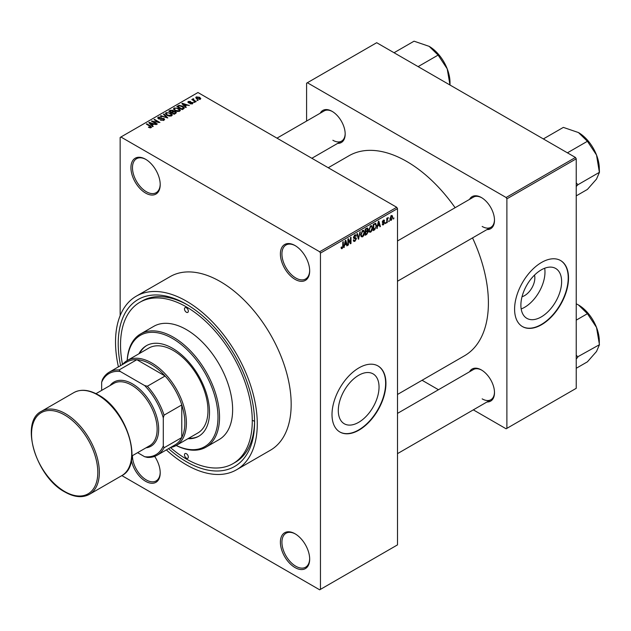 <?xml version="1.0" encoding="UTF-8"?>
<svg xmlns="http://www.w3.org/2000/svg" width="631" height="631" viewBox="0 0 631 631"><rect width="100%" height="100%" fill="white"/><g stroke="black" fill="none" stroke-linecap="round" stroke-linejoin="round"><path stroke-width="0.95" d="M295.032 279.344A20.705 11.95 60 0 1 280.393 253.985A20.705 11.95 60 0 1 295.032 245.538L295.032 245.538A20.705 11.95 60 0 1 309.671 270.888A20.705 11.95 60 0 1 295.032 279.344M295.418 245.767A19.608 11.326 -120 0 0 285.993 245.009A19.608 11.326 -120 0 0 282.988 260.729A19.608 11.326 -120 0 0 295.797 278.011A19.608 11.326 -120 0 0 305.609 278.981A19.608 11.326 -120 0 0 309.663 270.439M295.032 567.569A20.705 11.95 60 0 1 280.393 542.218A20.705 11.95 60 0 1 295.032 533.771L295.032 533.771A20.705 11.95 60 0 1 309.671 559.121A20.705 11.95 60 0 1 295.032 567.569M295.418 534A19.608 11.326 -120 0 0 285.993 533.242A19.608 11.326 -120 0 0 282.988 548.954A19.608 11.326 -120 0 0 295.797 566.236A19.608 11.326 -120 0 0 305.609 567.206A19.608 11.326 -120 0 0 309.663 558.664M154.658 456.379A20.705 11.95 60 0 1 160.211 472.832A20.705 11.95 60 0 1 145.572 481.279A20.705 11.95 60 0 1 131.398 460.409M132.478 455.629A19.608 11.326 -120 0 0 146.345 479.946A19.608 11.326 -120 0 0 156.149 480.917A19.608 11.326 -120 0 0 160.203 472.374M145.572 193.054A20.705 11.95 60 0 1 130.933 167.696A20.705 11.95 60 0 1 145.572 159.249L145.572 159.249A20.705 11.95 60 0 1 160.211 184.599A20.705 11.95 60 0 1 145.572 193.054M145.958 159.477A19.608 11.326 -120 0 0 136.533 158.72A19.608 11.326 -120 0 0 133.527 174.44A19.608 11.326 -120 0 0 146.345 191.721A19.608 11.326 -120 0 0 156.149 192.692A19.608 11.326 -120 0 0 160.203 184.149M358.668 422.336A28.805 16.635 120 0 0 377.488 396.954A28.805 16.635 120 0 0 373.071 373.867A28.805 16.635 120 0 0 358.668 375.295A28.805 16.635 120 0 0 339.849 400.677A28.805 16.635 120 0 0 344.266 423.764A28.805 16.635 120 0 0 358.668 422.336M358.976 430.129A38.136 22.014 120 0 0 383.885 396.528A38.136 22.014 120 0 0 378.04 365.972A38.136 22.014 120 0 0 358.976 367.857A38.136 22.014 120 0 0 334.059 401.458A38.136 22.014 120 0 0 339.904 432.014A38.136 22.014 120 0 0 358.976 430.129M339.754 431.927A38.136 22.014 120 0 0 358.668 429.948A38.136 22.014 120 0 0 383.538 396.489A38.136 22.014 120 0 0 377.882 365.877M469.543 199.38A18.52 10.695 60 0 1 481.39 197.542L481.39 197.542A18.52 10.695 60 0 1 494.491 220.227A18.52 10.695 60 0 1 486.982 229.574M481.784 197.779A17.431 10.064 -120 0 0 473.447 197.124L397.498 240.979M320.24 113.178A18.52 10.695 60 0 1 332.087 111.348L332.087 111.348A18.52 10.695 60 0 1 345.181 134.032A18.52 10.695 60 0 1 337.672 143.371M332.482 111.577A17.431 10.064 -120 0 0 324.145 110.93L276.985 138.15M469.543 371.785A18.52 10.695 60 0 1 481.39 369.947L481.39 369.947A18.52 10.695 60 0 1 494.491 392.632A18.52 10.695 60 0 1 486.982 401.979M481.784 370.184A17.431 10.064 -120 0 0 473.447 369.529L397.498 413.384M120.6 365.617A96.425 55.67 60 0 1 186.405 304.252A96.425 55.67 60 0 1 254.585 422.344A96.425 55.67 60 0 1 186.405 461.711A96.425 55.67 60 0 1 168.54 448.649M187.573 304.939A93.151 53.785 -120 0 0 142.141 300.971L139.822 302.304A93.151 53.785 -120 0 0 122.493 364.521M166.355 449.911A100.234 57.871 -120 0 0 186.405 464.826A100.234 57.871 -120 0 0 236.522 469.787A100.234 57.871 -120 0 0 251.887 389.469A100.234 57.871 -120 0 0 186.405 301.137A100.234 57.871 -120 0 0 136.288 296.176A100.234 57.871 -120 0 0 118.415 366.879M236.522 469.787L270.415 450.218A100.234 57.871 -120 0 0 285.78 369.9A100.234 57.871 -120 0 0 220.298 281.568A100.234 57.871 -120 0 0 170.181 276.607L136.288 296.176M397.498 394.462L464.487 355.789A115.489 66.681 -120 0 0 472.54 237.911M455.109 207.717A115.489 66.681 -120 0 0 406.743 161.473A115.489 66.681 -120 0 0 348.998 155.754L328.23 167.743M534.512 275.092A14.466 8.353 -60 0 1 524.613 295.608A14.466 8.353 -60 0 1 522.034 296.712M541.256 316.92A28.805 16.635 120 0 0 560.076 291.538A28.805 16.635 120 0 0 555.659 268.451A28.805 16.635 120 0 0 541.256 269.879A28.805 16.635 120 0 0 522.436 295.261A28.805 16.635 120 0 0 526.853 318.347A28.805 16.635 120 0 0 541.256 316.92M521.174 308.961A28.805 16.635 120 0 0 524.613 307.313A28.805 16.635 120 0 0 544.687 268.23M541.564 324.713A38.136 22.014 120 0 0 566.472 291.112A38.136 22.014 120 0 0 560.628 260.556A38.136 22.014 120 0 0 541.564 262.441A38.136 22.014 120 0 0 516.647 296.042A38.136 22.014 120 0 0 522.492 326.606A38.136 22.014 120 0 0 541.564 324.713M522.342 326.511A38.136 22.014 120 0 0 541.256 324.539A38.136 22.014 120 0 0 566.125 291.072A38.136 22.014 120 0 0 560.47 260.469M389.232 220.511L388.743 221.678L389.232 220.511M387.268 220.18L387.268 222.53L386.779 222.814L386.779 218.287L387.268 218.003L387.268 218.72L388.317 217.553L387.268 220.18L386.779 219.896M385.872 222.451L385.375 223.619L385.872 222.451M384.61 222.688L383.419 224.833L382.623 224.951L382.228 224.068L382.717 223.705L383.459 224.163L384.121 223.082L382.299 222.08L383.403 220.156L384.216 220.038L384.539 220.795L383.419 220.787L382.788 221.71L384.326 221.883L384.61 222.688L383.348 221.954M382.717 223.705L383.459 224.163M382.583 222.79L382.299 222.08L383.506 222.775M384.05 221.158L382.938 220.511M382.386 221.473L382.946 221.994M377.772 226.15L376.833 228.556L378.324 221.465L378.845 221.165L380.406 226.49L379.894 226.789L379.468 225.172L377.385 225.93M370.673 232.192L369.261 232.027L368.78 230.173L370.673 225.803L371.793 225.701L372.558 227.917L372.077 230.433L370.673 232.192L368.875 231.159M362.62 236.846L361.208 236.68L360.727 234.827L362.62 230.457L363.74 230.354L364.505 232.563L364.024 235.079L362.62 236.846L360.822 235.805M341.174 248.07L342.176 248.646L341.41 248.653L341.119 247.32L341.608 246.95L342.199 247.904L342.728 247.131L342.799 241.981L343.288 241.697L343.288 245.924L342.176 248.646L341.41 248.653M341.119 247.518L342.199 247.904M319.68 251.761L396.725 207.284L397.498 208.616L397.498 544.884L320.453 589.37L320.453 253.102L319.68 251.761L120.915 137.006L120.15 137.455L120.15 315.658M397.498 208.616L320.453 253.102M344.715 245.238L343.777 247.644L345.267 240.553L345.78 240.253L347.35 245.577L346.837 245.877L346.411 244.26L344.329 245.017M348.399 239.985L348.399 244.97L347.91 245.254L347.91 239.031L348.43 238.723L350.497 242.525L350.497 237.532L350.994 237.248L350.994 243.479L350.465 243.779L347.91 239.701M355.963 238.889L353.833 238.423L353.439 237.461L354.835 234.945L355.86 234.811L356.31 235.955L355.821 236.317L354.851 235.663L354.086 237.745L355.71 237.548L356.452 238.597L354.922 241.287L353.817 241.436L353.305 240.119L353.794 239.756L354.141 240.624L354.969 240.529L355.963 238.889L354.717 237.745M354.661 235.055L355.529 235.56L354.306 235.355M354.125 237.769L353.439 237.374L354.859 237.713M360.396 231.814L358.376 239.212L356.925 233.825L357.43 233.525L358.589 238.36L359.883 232.113L360.396 231.814M367.218 230.37L368.22 231.703L366.729 234.393L365.207 235.268L365.207 229.037L367.676 227.98L367.834 230.623M375.413 223.264L376.557 225.567L374.696 229.787L373.26 230.615L373.26 224.391L375.863 223.342M392.663 217.103L391.299 220.282L390.471 220.369L389.934 218.728L391.299 215.597L392.135 215.518L392.663 217.103L392.119 216.796M393.854 217.837L393.365 219.012L393.854 217.837M320.453 589.37L319.68 589.811L121.862 475.6M198.166 100.416L196.911 100.25L198.166 100.416M194.805 102.356L193.543 102.19L194.805 102.356M186.287 107.278L185.774 107.57L181.87 103.594L182.383 103.303L189.347 105.511L186.792 105.117L185.096 106.103L186.287 107.278M180.261 110.599L180.261 109.881L179.677 111.166L177.429 111.498L175.095 110.709L173.493 108.895L174.148 107.972L178.81 108.485L180.332 110.259M172.208 115.244L172.208 114.534L171.624 115.82L169.368 116.143L167.041 115.355L165.44 113.548L166.095 112.626L170.756 113.138L172.279 114.905M163.934 120.261L160.487 120.15L163.35 119.874L163.413 118.762L158.397 118.778L157.703 117.902L158.31 117.114L161.402 117.192L158.957 117.469L158.902 118.502L163.894 118.478L164.612 119.409L163.934 120.261M163.35 120.521L163.413 118.762M158.957 117.469L158.902 118.999M153.23 126.358L152.718 126.657L148.813 122.682L149.326 122.382L156.283 124.591L153.735 124.204L152.039 125.183L153.23 126.358M396.725 207.284L197.96 92.528L120.915 137.006M150.036 127.848L148.443 127.265L150.572 127.241L150.699 126.705L146.345 124.11L146.834 123.826L150.494 125.94L151.18 127.62L150.036 127.848M150.572 127.841L150.699 126.705M151.621 127.052L151.18 127.62M157.34 123.991L156.843 124.268L151.456 121.16L158.365 122.162L154.043 119.661L154.532 119.377L159.927 122.493L153.017 121.499L157.34 123.991M167.799 117.95L160.471 115.954L160.976 115.662L166.899 117.745L163.429 114.243L163.942 113.951L167.799 117.95M175.663 113.406L174.148 114.282L168.753 111.166L170.275 110.291L172.981 110.299L173.58 111.253L175.576 111.632L176.38 112.602L175.663 113.406M173.604 111.095L173.58 111.75M183.637 108.8L182.201 109.636L176.806 106.521L179.054 105.338L182.769 106.158L184.386 107.917L183.637 108.8M192.431 103.807L189.97 103.768L191.903 103.468L191.958 102.735L188.361 102.758L187.849 102.096L188.346 101.473L190.601 101.465L188.929 101.788L188.772 102.427L192.352 102.396L192.952 103.145L192.431 103.807M191.903 104.028L191.958 102.735M188.929 101.788L188.772 102.94M196.209 101.544L195.72 101.828L191.792 99.564L192.912 99.643L192.802 98.901L193.472 98.759L193.898 99.162L193.465 99.856L196.209 101.544M192.912 100.211L192.802 99.493M193.472 99.327L193.465 100.526M200.303 99.264L196.911 98.878L195.752 97.6L196.241 96.914L199.601 97.277L200.792 98.578L200.303 99.264M575.456 157.466L576.229 158.807L506.89 198.836L506.125 197.503L575.456 157.466L376.691 42.711L306.587 83.189L306.587 121.065M506.89 198.836L506.89 428.354L506.125 428.796L473.321 409.858M438.458 389.729L422.076 380.272M506.89 428.354L576.229 388.317L576.229 158.807M506.125 197.503L307.36 82.748M482.163 226.458A17.431 10.064 -120 0 0 490.879 227.318A17.431 10.064 -120 0 0 494.483 219.777M332.86 140.256A17.431 10.064 -120 0 0 341.576 141.123A17.431 10.064 -120 0 0 345.181 133.575M482.163 398.863A17.431 10.064 -120 0 0 490.879 399.723A17.431 10.064 -120 0 0 494.483 392.182M170.433 447.553A93.151 53.785 -120 0 0 186.405 459.045A93.151 53.785 -120 0 0 232.981 463.659L235.292 462.318A93.151 53.785 -120 0 0 254.577 420.995M253.055 420.562A93.151 53.785 -120 0 0 254.569 421.405M148.861 127.486L148.861 126.941M146.834 124.394L146.834 123.826M149.326 123.211L149.326 122.382M152.039 125.971L152.039 125.183M150.462 123.558L151.574 124.725L152.939 123.936L149.665 122.84L150.462 124.362M151.574 125.498L151.574 124.725M149.665 123.558L149.665 122.84M152.939 124.67L152.939 123.936M151.976 121.46L151.976 120.852M158.365 122.588L158.365 122.162M154.532 119.945L154.532 119.377M153.017 122.059L153.017 121.499M160.905 120.355L160.905 119.827M158.31 118.723L158.31 117.114M159.604 119.141L159.604 118.731M161.867 118.675L161.867 118.163M163.894 120.284L163.894 118.478M160.976 116.12L160.976 115.662M163.942 114.763L163.942 113.951M166.095 114.7L166.095 112.626M170.756 113.738L170.756 113.138M166.726 112.988L166.229 113.683L167.538 115.079L170.993 115.457L171.474 114.763L168.824 112.823L166.726 112.988M167.538 115.615L167.538 115.079M170.993 116.08L170.993 115.457M170.275 111.017L170.275 110.291M172.965 111.08L172.981 110.299M175.568 112.476L175.576 111.632M169.873 111.253L171.482 112.184L172.87 111.324L172.578 110.63L170.725 110.756L169.873 111.821M171.482 112.744L171.482 112.184M172.87 112.113L172.578 110.63M172.113 112.547L174.006 113.635L175.489 112.704L175.087 111.916L173.083 111.987L172.113 113.115M174.006 114.203L174.006 113.635M175.489 113.509L175.087 111.916M175.047 113.761L175.047 113.036M174.148 110.046L174.148 107.972M178.81 109.084L178.81 108.485M174.779 108.335L174.29 109.037L175.592 110.425L179.046 110.811L179.527 110.117L176.877 108.177L174.779 108.335M175.592 110.961L175.592 110.425M179.046 111.427L179.046 110.811M179.054 105.961L179.054 105.338M182.769 106.757L182.769 106.158M177.926 106.6L182.059 108.989L183.392 107.309L179.598 105.756L177.926 106.6L177.926 107.167M182.059 109.549L182.059 108.989M183.589 108.832L183.392 107.309M182.943 109.202L182.943 108.477M182.383 104.123L182.383 103.303M185.096 106.884L185.096 106.103M183.518 104.47L184.631 105.637L185.995 104.856L182.73 103.752L183.518 105.282M184.631 106.41L184.631 105.637M182.73 104.47L182.73 103.752M185.995 105.582L185.995 104.856M190.396 103.934L190.396 103.445M188.346 102.75L188.346 101.473M189.253 103.027L189.253 102.53M192.352 103.855L192.352 102.396M194.04 102.474L194.04 101.906M192.289 99.848L192.289 99.28M193.472 99.319L193.472 98.759M194.174 100.936L194.174 100.376M197.4 100.534L197.4 99.966M196.241 98.42L196.241 96.914M199.601 97.884L199.601 97.277M199.759 99.477L199.144 97.584L196.793 97.245L196.517 98.633M196.793 97.245L197.393 98.594L199.759 98.933L200.027 98.531L200.027 99.39M197.393 99.13L197.393 98.594M343.887 247.107L344.289 247.344M346.648 245.175L347.35 245.577M345.78 243.897L346.411 244.26M345.338 242.343L344.881 244.418L346.245 243.629L345.559 241.034L345.338 242.343L344.936 242.107M347.91 244.686L348.399 244.97M349.448 241.918L350.497 242.525M349.984 242.896L350.994 243.479M353.313 240.356L354.922 241.287M354.709 235.024L356.31 235.955M353.486 236.94L353.928 237.193M354.898 237.698L356.452 238.597M358.203 238.557L358.858 238.936M358.069 238.061L358.589 238.36M363.984 232.263L364.505 232.563M362.084 230.867L362.62 231.183L361.216 234.551L361.784 236.191L362.612 236.12L364.016 232.831L363.811 231.538L362.47 230.544M360.743 234.275L361.216 234.551M363.811 231.538L362.62 231.183M366.721 228.162L368.078 228.95M366.65 230.796L368.22 231.703M365.207 229.203L365.696 229.487L365.696 231.348L367.132 230.457L367.589 229.337L366.548 228.264M365.207 231.064L365.696 231.348M367.589 229.337L366.548 228.99L365.696 229.487M365.207 231.79L365.696 232.074L365.696 234.259L366.737 233.659L367.731 231.987L366.611 230.82M365.207 233.975L365.696 234.259M366.035 231.151L366.666 231.514L365.696 232.074M367.731 231.987L366.666 231.514M372.038 227.61L372.558 227.917M370.137 226.221L370.681 226.529L369.269 229.897L369.837 231.538L370.665 231.467L372.069 228.177L371.864 226.892L370.531 225.898M368.796 229.629L369.269 229.897M371.864 226.892L370.681 226.529M374.065 229.424L374.696 229.787M376.037 225.275L376.557 225.567M373.749 224.833L373.749 229.605L375.871 227.475L376.06 225.843L375.319 224.052L373.26 224.549M373.26 229.321L373.749 229.605M373.986 223.973L374.617 224.336M374.585 223.626L375.555 224.115L374.648 223.587M376.944 228.028L377.346 228.256M379.712 226.087L380.406 226.49M378.837 224.81L379.468 225.172M378.395 223.256L377.937 225.33L379.302 224.541L378.616 221.946L378.395 223.256L378.001 223.027M382.236 224.147L383.419 224.833M382.315 221.781L383.995 222.743M383.419 220.148L384.539 220.795M385.375 223.059L385.872 223.342M386.779 222.246L387.268 222.53M386.779 218.444L387.268 218.72M387.552 217.924L388.183 218.287M386.779 218.87L387.363 219.202M388.743 221.118L389.232 221.394M389.997 219.533L391.299 220.282M391.039 215.77L391.804 216.212L391.283 216.252L390.423 218.444L391.307 219.627L392.174 217.435L390.818 215.983M389.958 218.176L390.423 218.444M389.95 219.186L391.307 219.627M393.365 218.444L393.854 218.728M186.405 458.153A2.721 1.57 -120 0 0 187.762 458.287A2.721 1.57 -120 0 0 188.18 456.103A2.721 1.57 -120 0 0 186.405 453.705A2.721 1.57 -120 0 0 185.041 453.571A2.721 1.57 -120 0 0 184.623 455.756A2.721 1.57 -120 0 0 186.405 458.153M186.405 312.258A2.721 1.57 -120 0 0 187.762 312.392A2.721 1.57 -120 0 0 188.18 310.207A2.721 1.57 -120 0 0 186.405 307.81A2.721 1.57 -120 0 0 185.041 307.676A2.721 1.57 -120 0 0 184.623 309.86A2.721 1.57 -120 0 0 186.405 312.258M187.951 438.703A52.294 30.193 -120 0 0 198.686 436.281A52.294 30.193 -120 0 0 206.7 394.375A52.294 30.193 -120 0 0 172.531 348.288A52.294 30.193 -120 0 0 146.384 345.693A52.294 30.193 -120 0 0 138.923 353.778M188.716 438.253A52.294 30.193 -120 0 0 199.065 436.053M172.531 338.5A64.283 37.111 -120 0 0 127.233 360.53A49.029 28.308 60 0 1 164.999 373.67A49.029 28.308 60 0 1 186.405 423.015A49.029 28.308 60 0 1 176.246 445.454A64.283 37.111 -120 0 0 217.947 415.056A64.283 37.111 -120 0 0 172.531 338.5M127.17 360.561A65.372 37.742 60 0 1 140.618 333.925A65.372 37.742 60 0 1 173.304 337.167A65.372 37.742 60 0 1 216.015 394.769A65.372 37.742 60 0 1 205.99 447.158A65.372 37.742 60 0 1 176.199 445.486M205.99 447.158L219.091 439.594A65.372 37.742 -120 0 0 229.108 387.213A65.372 37.742 -120 0 0 186.405 329.603A65.372 37.742 -120 0 0 153.719 326.369L140.618 333.925M232.981 463.659A93.151 53.785 -120 0 0 247.257 389.011A93.151 53.785 -120 0 0 186.405 306.918A93.151 53.785 -120 0 0 139.822 302.304M122.627 364.45A49.029 28.308 60 0 1 127.217 360.538L148.79 348.083A49.029 28.308 60 0 1 173.304 350.513A49.029 28.308 60 0 1 205.335 393.712A49.029 28.308 60 0 1 197.819 433L176.246 445.454A49.029 28.308 60 0 1 170.567 447.482M146.778 345.48A52.294 30.193 -120 0 0 139.696 353.336M567.419 152.828L587.414 141.281L596.516 155.013A29.476 17.021 -120 0 1 599.308 168.658L599.45 172.302L596.516 179.078L587.414 189.418L576.229 195.878M576.229 186.484L577.878 184.757L599.45 172.302M577.878 184.757L576.229 182.793M543.354 138.93L563.349 127.391L578.461 132.557A29.476 17.021 -120 0 1 596.516 155.013L599.308 171.932M578.461 132.557L587.414 141.281M577.736 184.962A33.837 19.537 -120 0 0 577.736 184.386M137.613 452.664L144.633 456.718A46.852 27.046 -120 0 0 163.287 445.943L164.06 447.773A47.94 27.677 60 0 1 157.214 455.188L174.929 444.958A47.94 27.677 -120 0 0 181.783 437.543A47.94 27.677 -120 0 0 184.859 423.015A47.94 27.677 -120 0 0 181.783 404.928A47.94 27.677 -120 0 0 165.085 376.013L136.84 359.702A47.94 27.677 -120 0 0 126.997 361.926L109.273 372.156A47.94 27.677 60 0 1 119.125 369.932L120.316 371.517A46.852 27.046 -120 0 0 101.654 382.283L101.654 390.392M164.06 447.773L181.783 437.543L181.783 404.928L164.06 415.159L163.287 417.872A46.852 27.046 -120 0 0 144.633 385.549L147.362 386.243L165.085 376.013A47.94 27.677 -120 0 0 136.84 359.702L119.125 369.932M101.654 382.283L102.427 379.57A47.94 27.677 60 0 1 109.273 372.156M157.214 455.188A47.94 27.677 60 0 1 147.362 457.412L144.633 456.718M163.287 445.943L163.287 417.872M144.633 385.549L120.316 371.517M147.362 386.243A47.94 27.677 60 0 1 164.06 415.159M95.983 393.665L113.73 383.427A35.951 20.76 60 0 1 131.705 385.202A35.951 20.76 60 0 1 155.194 416.886A35.951 20.76 60 0 1 149.681 445.699L131.942 455.945M110.039 385.557A37.048 21.391 60 0 1 132.471 383.869A37.048 21.391 60 0 1 157.711 420.585A37.048 21.391 60 0 1 145.99 447.829M576.229 358.889L577.736 357.359A33.837 19.537 -120 0 0 577.736 357.075A33.837 19.537 -120 0 0 577.736 356.783L576.229 355.198M576.229 368.283L587.414 361.823L596.516 351.483L599.45 344.707L577.736 356.783M576.229 320.146L587.414 313.686L596.516 327.418L599.45 344.707M576.229 303.795L578.461 304.962L587.414 313.686M599.308 344.337L599.308 341.063A29.476 17.021 -120 0 0 596.516 327.418A29.476 17.021 -120 0 0 578.461 304.962M418.116 66.626L438.111 55.086L447.205 68.811A29.476 17.021 -120 0 1 450.006 82.456L450.006 85.035M394.044 52.736L414.046 41.189L429.159 46.355A29.476 17.021 -120 0 1 447.205 68.811L449.99 85.011M429.159 46.355L438.111 55.086M150.494 126.531L150.494 125.94M160.739 119.007L160.739 118.494M172.405 112.381L172.405 111.648M178.179 106.458L178.179 105.724M190.041 102.948L190.041 102.332M342.799 245.64L343.288 245.924M353.447 237.674L354.74 238.415M357.824 237.161L358.392 237.493M366.098 234.03L366.729 234.393M365.925 228.627L366.548 228.99M65.45 413.668A47.94 27.677 60 0 1 96.764 455.913A47.94 27.677 60 0 1 89.421 494.333C82.432 498.072 74.261 497.299 64.906 492.006C36.03 476.997 19.348 421.871 41.48 411.294A47.94 27.677 60 0 1 65.45 413.668M64.677 491.51A46.852 27.046 -120 0 0 97.805 472.382A46.852 27.046 -120 0 0 64.677 415.009A46.852 27.046 -120 0 0 31.55 434.136A46.852 27.046 -120 0 0 64.677 491.51M73.835 392.616C80.815 388.877 88.987 389.65 98.349 394.935C127.217 409.945 143.907 465.071 121.775 475.648A47.94 27.677 -120 0 0 129.126 437.236A47.94 27.677 -120 0 0 97.805 394.99A47.94 27.677 -120 0 0 73.835 392.616L41.48 411.294M150.801 126.926L150.801 127.785M163.823 119.291L163.823 120.324M158.515 117.997L158.515 118.841M166.229 113.683L166.229 114.818M171.474 114.763L171.474 115.899M174.29 109.037L174.29 110.165M179.527 110.117L179.527 111.253M192.218 103.082L192.218 103.918M188.582 102.175L188.582 102.869M193.307 99.572L193.307 100.439M354.141 240.624L353.305 240.143M361.784 236.191L360.782 235.608M369.837 231.538L368.835 230.962M382.954 224.234L382.418 223.926M383.861 220.716L383.159 220.314M397.498 281.237L490.879 227.318M490.879 399.723L397.498 453.642M341.576 141.123L311.848 158.286M121.775 475.648L89.421 494.333"/></g></svg>
